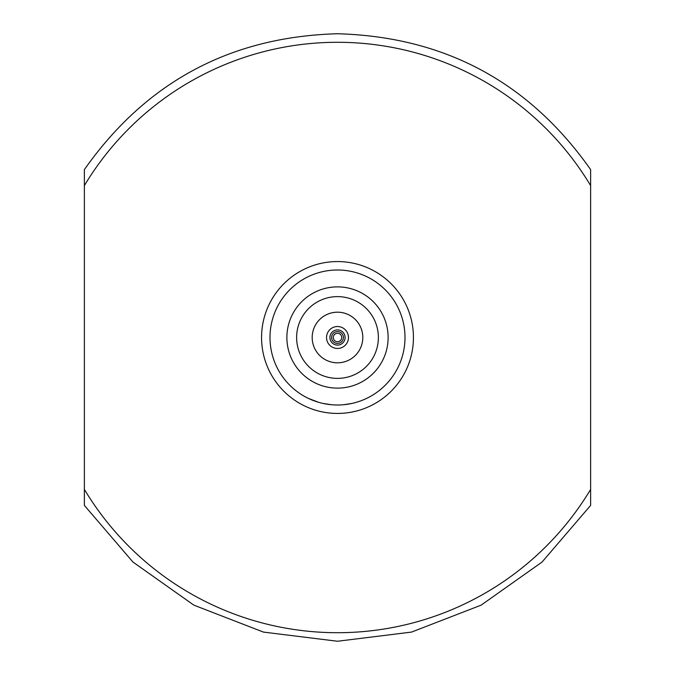 <?xml version="1.0" encoding="UTF-8"?>
<svg xmlns="http://www.w3.org/2000/svg" width="675" height="675" viewBox="0 0 675 675"><rect width="100%" height="100%" fill="white"/><g stroke="black" fill="none" stroke-linecap="round" stroke-linejoin="round"><path stroke-width="1.01" d="M337.5 378.38A40.88 40.88 0 0 0 378.38 337.5A40.88 40.88 0 0 0 337.5 296.62A40.88 40.88 0 0 0 296.62 337.5A40.88 40.88 0 0 0 337.5 378.38M337.5 286.875A50.625 50.625 0 0 1 388.125 337.5A50.625 50.625 0 0 1 337.5 388.125A50.625 50.625 0 0 1 286.875 337.5A50.625 50.625 0 0 1 337.5 286.875M337.5 270A67.5 67.5 0 0 1 405 337.5A67.5 67.5 0 0 1 337.5 405A67.5 67.5 0 0 1 270 337.5A67.5 67.5 0 0 1 337.5 270M84.375 185.6L84.375 169.594C146.053 82.021 230.428 36.737 337.5 33.75C444.572 36.737 528.947 82.021 590.625 169.594L590.625 505.406L542.05 562.047L481.14 605.146L411.556 632.087L337.5 641.25L263.444 632.087L193.86 605.146L132.95 562.047L84.375 505.406L84.375 185.6A295.203 295.203 0 0 1 590.625 185.6L590.625 200.88M84.375 172.353L84.375 200.88M337.5 261.562A75.938 75.938 0 0 1 413.438 337.5A75.938 75.938 0 0 1 337.5 413.438A75.938 75.938 0 0 1 261.562 337.5A75.938 75.938 0 0 1 337.5 261.562M337.5 331.594A5.906 5.906 0 0 1 343.406 337.5A5.906 5.906 0 0 1 337.5 343.406A5.906 5.906 0 0 1 331.594 337.5A5.906 5.906 0 0 1 337.5 331.594A5.906 5.906 0 0 0 331.594 337.5A5.906 5.906 0 0 0 337.5 343.406M337.5 348.469A10.969 10.969 0 0 0 348.469 337.5A10.969 10.969 0 0 0 337.5 326.531A10.969 10.969 0 0 0 326.531 337.5A10.969 10.969 0 0 0 337.5 348.469M337.5 362.812A25.312 25.312 0 0 0 362.812 337.5A25.312 25.312 0 0 0 337.5 312.188A25.312 25.312 0 0 0 312.188 337.5A25.312 25.312 0 0 0 337.5 362.812M343.752 404.713L351.92 403.439M357.91 401.844L358.467 401.659M323.198 403.464L331.366 404.722M308.315 398.368L318.558 402.292M342.571 404.806L343.162 404.764M331.957 404.772L332.539 404.814M84.375 474.12L84.375 489.4A295.203 295.203 0 0 0 590.625 489.4L590.625 474.12M84.375 504.79L84.375 505.406M337.5 345.094A7.594 7.594 0 0 1 329.906 337.5A7.594 7.594 0 0 1 337.5 329.906A7.594 7.594 0 0 1 345.094 337.5A7.594 7.594 0 0 1 337.5 345.094M337.5 341.719A4.219 4.219 0 0 0 341.719 337.5A4.219 4.219 0 0 0 337.5 333.281A4.219 4.219 0 0 0 333.281 337.5A4.219 4.219 0 0 0 337.5 341.719"/></g></svg>
